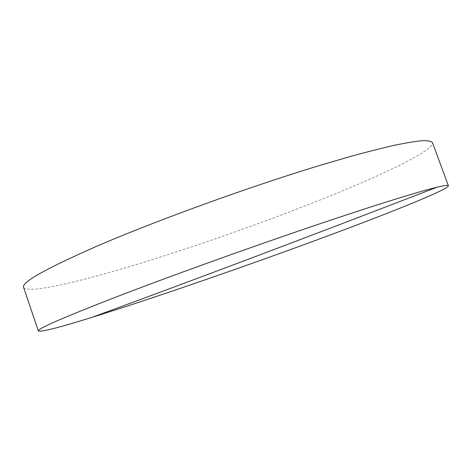<?xml version="1.0" encoding="UTF-8"?>
<svg xmlns="http://www.w3.org/2000/svg" width="472" height="472" viewBox="0 0 472 472"><rect width="100%" height="100%" fill="white"/><g stroke="black" fill="none" stroke-linecap="round" stroke-linejoin="round"><path stroke-width="0.35" stroke-dasharray="2.36 1.77" d="M23.6 287.383C27.287 293.956 76.37 282.681 133.965 265.282C192.387 247.564 259.842 223.905 318.205 200.748C380.585 175.979 434.429 150.491 432.446 142.603"/><path stroke-width="0.71" d="M330.512 234.873C393.53 211.438 448.736 189.213 448.4 185.744C448.205 184.971 444.459 185.449 437.155 187.177C418.003 191.732 369.487 206.83 304.552 228.985C239.693 251.11 164.87 278.179 114.094 297.779C62.221 317.986 36.969 329.043 38.356 330.949C41.194 332.141 59.024 327.627 91.845 317.396C155.707 297.531 251.918 264.113 330.512 234.873M448.4 185.744L432.446 142.603C431.319 141.211 428.004 140.573 422.499 140.697C415.667 141.293 406.475 142.792 394.911 145.181C382.001 148.102 366.897 151.943 349.599 156.71L321.119 165.041C250.166 186.458 155.913 220.66 96.4 246.408C45.483 268.828 21.216 282.486 23.6 287.383L38.356 330.949M437.155 187.177C291.938 243.174 183.142 283.943 91.845 317.396"/></g></svg>
